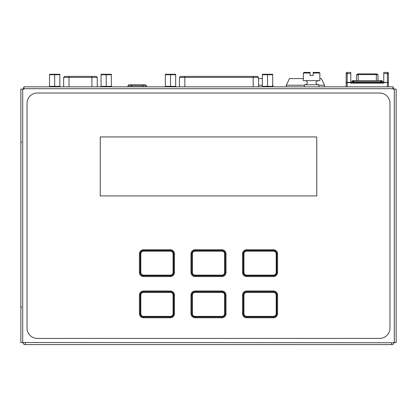 <?xml version="1.0" encoding="UTF-8"?>
<svg xmlns="http://www.w3.org/2000/svg" width="417" height="417" viewBox="0 0 417 417"><rect width="100%" height="100%" fill="white"/><g stroke="black" fill="none" stroke-linecap="round" stroke-linejoin="round"><path stroke-width="0.63" d="M22.706 342.534L20.85 342.534L20.85 89.108L23.941 89.108L23.941 88.691L393.059 88.691L393.059 89.108L396.15 89.108L396.15 342.534L391.615 342.743L22.706 342.534L22.706 89.108M393.059 89.108L393.674 89.108L393.674 88.691A1.856 1.856 0 0 0 393.059 87.309M23.941 87.309A1.856 1.856 0 0 0 23.326 88.691L23.326 89.108L23.941 89.108M262.361 86.835L262.361 74.257L272.671 74.257L272.671 86.835M272.671 86.366L267.516 86.361L267.516 74.737L272.671 74.726M267.516 86.361L262.361 86.366M262.361 74.726L267.516 74.737M165.361 86.835L165.361 74.257L175.672 74.257L175.672 86.835M131.532 84.776L145.45 84.776L128.957 84.776L131.532 84.776L131.532 85.808L127.925 85.808L128.957 84.776M356.556 80.653L356.556 75.55L356.556 80.653M351.818 81.68L351.896 81.289L351.974 81.68L353.09 81.68L351.818 81.68L351.818 82.509L351.896 81.289L352.845 80.653L381.717 80.653L382.67 81.289L382.749 82.509L382.67 81.289L382.003 80.726M356.556 82.248L356.556 82.509M378.005 80.095L378.005 75.55L378.005 80.095M310.06 75.498L313.151 75.498L313.151 72.402L319.234 72.402L319.855 73.022L319.855 80.653L303.357 80.653L303.357 73.022L310.06 73.022L310.06 75.498M318.823 86.835L318.823 84.776L304.389 84.776L304.389 86.835M313.151 73.022L319.855 73.022M303.357 73.022L303.972 72.402L310.06 72.402L310.06 73.022M49.524 86.835L49.524 74.257L59.834 74.257L59.834 86.835M387.388 86.835L387.388 82.644L388.415 82.733L388.415 73.434A1.032 1.032 0 0 0 387.388 72.402L383.776 72.402L383.776 83.124L350.786 83.124L350.786 73.606L347.173 73.606L347.173 82.384L350.786 82.384M350.786 73.606L350.786 72.402L347.173 72.402A1.032 1.032 0 0 0 346.146 73.434L346.146 86.835L346.146 82.733L350.786 82.644M346.146 73.434L346.146 82.733L347.173 82.384L347.173 86.835M388.415 82.733L388.415 86.835L388.415 82.733L387.388 82.384L383.776 82.644M350.786 82.509L383.776 82.509M319.855 78.589L321.398 78.589L324.494 85.219L318.823 85.219M304.389 85.219L286.343 85.219L286.343 86.835M286.343 85.219L289.434 78.589L303.357 78.589M272.671 84.646L272.942 85.219L272.671 85.219M262.361 85.219L258.556 85.219M258.556 78.589L262.361 78.589M174.478 313.667A4.123 4.123 0 0 1 170.35 317.79L143.542 317.79A4.123 4.123 0 0 1 139.419 313.667L139.419 295.106A4.123 4.123 0 0 1 143.542 290.983L170.35 290.983A4.123 4.123 0 0 1 174.478 295.106L174.478 313.667L173.071 313.667A2.721 2.721 0 0 1 170.35 316.388L143.542 316.388A2.721 2.721 0 0 1 140.821 313.667L140.821 295.106A2.721 2.721 0 0 1 143.542 292.385L170.35 292.385A2.721 2.721 0 0 1 173.071 295.106L173.071 313.667M226.03 295.106L226.03 313.667A4.123 4.123 0 0 1 221.901 317.79L195.099 317.79A4.123 4.123 0 0 1 190.97 313.667L190.97 295.106A4.123 4.123 0 0 1 195.099 290.983L221.901 290.983A4.123 4.123 0 0 1 226.03 295.106L224.622 295.106L224.622 313.667A2.721 2.721 0 0 1 221.901 316.388L195.099 316.388A2.721 2.721 0 0 1 192.378 313.667L192.378 295.106A2.721 2.721 0 0 1 195.099 292.385L221.901 292.385A2.721 2.721 0 0 1 224.622 295.106M246.65 317.79A4.123 4.123 0 0 1 242.522 313.667L242.522 295.106A4.123 4.123 0 0 1 246.65 290.983L273.458 290.983A4.123 4.123 0 0 1 277.581 295.106L277.581 313.667A4.123 4.123 0 0 1 273.458 317.79L246.65 317.79L246.65 317.009A3.341 3.341 0 0 1 243.309 313.667L243.309 295.106A3.341 3.341 0 0 1 246.65 291.77L246.65 292.385L273.458 292.385A2.721 2.721 0 0 1 276.179 295.106L276.179 313.667A2.721 2.721 0 0 1 273.458 316.388L246.65 316.388A2.721 2.721 0 0 1 243.929 313.667L243.929 295.106A2.721 2.721 0 0 1 246.65 292.385M242.522 272.426L242.522 253.864A4.123 4.123 0 0 1 246.65 249.741L273.458 249.741A4.123 4.123 0 0 1 277.581 253.864L277.581 272.426A4.123 4.123 0 0 1 273.458 276.549L246.65 276.549A4.123 4.123 0 0 1 242.522 272.426L243.309 272.426L243.309 253.864L243.929 253.864A2.721 2.721 0 0 1 246.65 251.143L273.458 251.143A2.721 2.721 0 0 1 276.179 253.864L276.179 272.426A2.721 2.721 0 0 1 273.458 275.147L246.65 275.147A2.721 2.721 0 0 1 243.929 272.426L243.929 253.864M170.35 276.549L143.542 276.549A4.123 4.123 0 0 1 139.419 272.426L139.419 253.864A4.123 4.123 0 0 1 143.542 249.741L170.35 249.741A4.123 4.123 0 0 1 174.478 253.864L174.478 272.426A4.123 4.123 0 0 1 170.35 276.549L170.35 275.762L143.542 275.762L143.542 275.147A2.721 2.721 0 0 1 140.821 272.426L140.821 253.864A2.721 2.721 0 0 1 143.542 251.143L170.35 251.143A2.721 2.721 0 0 1 173.071 253.864L173.071 272.426A2.721 2.721 0 0 1 170.35 275.147L143.542 275.147M226.03 272.426A4.123 4.123 0 0 1 221.901 276.549L195.099 276.549A4.123 4.123 0 0 1 190.97 272.426L190.97 253.864A4.123 4.123 0 0 1 195.099 249.741L221.901 249.741A4.123 4.123 0 0 1 226.03 253.864L226.03 272.426L225.243 272.426A3.341 3.341 0 0 1 221.901 275.762L221.901 275.147L195.099 275.147A2.721 2.721 0 0 1 192.378 272.426L192.378 253.864A2.721 2.721 0 0 1 195.099 251.143L221.901 251.143A2.721 2.721 0 0 1 224.622 253.864L224.622 272.426A2.721 2.721 0 0 1 221.901 275.147M27.037 103.333A10.31 10.31 0 0 1 37.348 93.022L379.652 93.022A10.31 10.31 0 0 1 389.963 103.333L389.963 328.101A10.31 10.31 0 0 1 379.652 338.411L37.348 338.411A10.31 10.31 0 0 1 27.037 328.101L27.037 103.333M316.758 195.922L100.242 195.922L100.242 136.948L316.758 136.948L316.758 195.922M393.059 88.691L393.059 86.835L23.941 86.835L23.941 88.691M393.883 342.534L393.883 342.743A1.856 1.856 0 0 1 392.027 344.598L24.973 344.598A1.856 1.856 0 0 1 23.117 342.743L23.117 342.534M391.615 344.598L391.615 342.743M25.385 344.598L25.385 342.743M180.571 76.384L257.461 76.384M64.734 76.384L96.155 76.384M175.672 86.366L170.517 86.361L170.517 74.737L175.672 74.726M165.361 74.726L170.517 74.737M170.517 86.361L165.361 86.366M111.365 86.366L101.055 86.366L101.055 74.257L111.365 74.257L111.365 86.835M106.21 86.361L106.21 74.737L111.365 74.726M101.055 74.726L106.21 74.737M101.055 86.835L101.055 86.366M59.834 86.366L54.679 86.361L54.679 74.737L59.834 74.726M49.524 74.726L54.679 74.737M54.679 86.361L49.524 86.366M142.875 84.776L142.875 85.808L146.482 85.808L145.45 84.776M358.208 80.653L358.208 73.903A1.647 1.647 0 0 0 356.556 75.55A1.647 0.959 0 0 1 358.208 74.591L376.353 74.591L376.353 80.653M352.454 80.731L353.48 80.653M353.877 82.509L353.877 81.68L380.685 81.68L380.685 82.509M353.329 80.731L353.877 80.653M380.685 80.653L380.685 81.68L382.749 81.68M382.587 81.68L382.519 81.289M376.353 74.591A1.647 0.959 -0 0 1 378.005 75.55A1.647 1.647 0 0 0 376.353 73.903L376.353 74.591M352.115 80.95L352.558 80.731M380.685 81.289L381.446 81.289L381.232 80.731L382.108 80.731M352.047 81.289L352.25 80.95M353.877 81.289L353.116 81.289L353.09 81.68L353.877 81.68L353.877 80.731M353.116 81.289L353.329 80.726M353.204 80.95L353.877 80.95M380.685 80.95L381.357 80.95M381.472 81.68L381.446 81.289M380.685 80.731L381.081 80.653M347.173 72.402L347.173 73.606A1.032 0.433 180 0 0 346.146 74.033M383.776 82.384L387.388 82.384L387.388 73.606L383.776 73.606M388.415 74.033A1.032 0.433 180 0 0 387.388 73.606L387.388 72.402A1.032 1.032 0 0 1 388.415 73.434M174.478 295.106L173.691 295.106L173.691 313.667A3.341 3.341 0 0 1 170.35 317.009L170.35 316.388M170.35 317.79L170.35 317.009L143.542 317.009A3.341 3.341 0 0 1 140.206 313.667L140.821 313.667M143.542 317.79L143.542 316.388M195.099 290.983L195.099 291.77L221.901 291.77A3.341 3.341 0 0 1 225.243 295.106L225.243 313.667L224.622 313.667M221.901 290.983L221.901 292.385M226.03 313.667L225.243 313.667A3.341 3.341 0 0 1 221.901 317.009L195.099 317.009A3.341 3.341 0 0 1 191.757 313.667L192.378 313.667M242.522 313.667L243.929 313.667M242.522 295.106L243.929 295.106M246.65 290.983L246.65 291.77L273.458 291.77L273.458 292.385M242.522 253.864L243.309 253.864A3.341 3.341 0 0 1 246.65 250.528L246.65 251.143M246.65 276.549L246.65 275.762A3.341 3.341 0 0 1 243.309 272.426L243.929 272.426M143.542 276.549L143.542 275.762A3.341 3.341 0 0 1 140.206 272.426L140.821 272.426M174.478 253.864L173.691 253.864L173.691 272.426L173.071 272.426M174.478 272.426L173.691 272.426A3.341 3.341 0 0 1 170.35 275.762L170.35 275.147M221.901 276.549L221.901 275.762L195.099 275.762L195.099 275.147M226.03 253.864L225.243 253.864L225.243 272.426L224.622 272.426M139.419 313.667L140.206 313.667L140.206 295.106L140.821 295.106M139.419 272.426L140.206 272.426L140.206 253.864A3.341 3.341 0 0 1 143.542 250.528L170.35 250.528A3.341 3.341 0 0 1 173.691 253.864L173.071 253.864M277.581 313.667L276.794 313.667A3.341 3.341 0 0 1 273.458 317.009L273.458 316.388M273.458 317.79L273.458 317.009L246.65 317.009L246.65 316.388M277.581 295.106L276.794 295.106L276.794 313.667L276.179 313.667M190.97 313.667L191.757 313.667L191.757 295.106L192.378 295.106M190.97 295.106L191.757 295.106A3.341 3.341 0 0 1 195.099 291.77L195.099 292.385M143.542 290.983L143.542 291.77L170.35 291.77A3.341 3.341 0 0 1 173.691 295.106L173.071 295.106M170.35 290.983L170.35 292.385M273.458 276.549L273.458 275.762L246.65 275.762L246.65 275.147M190.97 272.426L192.378 272.426M195.099 276.549L195.099 275.762A3.341 3.341 0 0 1 191.757 272.426L191.757 253.864L192.378 253.864M190.97 253.864L191.757 253.864A3.341 3.341 0 0 1 195.099 250.528L221.901 250.528L221.901 251.143M246.65 249.741L246.65 250.528L273.458 250.528L273.458 251.143M273.458 249.741L273.458 250.528A3.341 3.341 0 0 1 276.794 253.864L276.794 272.426L276.179 272.426M277.581 272.426L276.794 272.426A3.341 3.341 0 0 1 273.458 275.762L273.458 275.147M139.419 295.106L140.206 295.106A3.341 3.341 0 0 1 143.542 291.77L143.542 292.385M195.099 249.741L195.099 251.143M221.901 249.741L221.901 250.528A3.341 3.341 0 0 1 225.243 253.864L224.622 253.864M273.458 290.983L273.458 291.77A3.341 3.341 0 0 1 276.794 295.106L276.179 295.106M195.099 317.79L195.099 316.388M277.581 253.864L276.179 253.864M139.419 253.864L140.821 253.864M143.542 249.741L143.542 251.143M170.35 249.741L170.35 251.143M221.901 317.79L221.901 316.388M394.294 342.534L394.294 89.108M142.875 86.835L142.875 85.808L131.532 85.808L131.532 86.835M63.639 86.835L63.639 77.411L68.998 77.411L68.998 76.384M91.891 76.384L91.891 77.411L97.25 77.411L96.218 76.384M68.998 86.835L68.998 77.411L91.891 77.411L91.891 86.835M253.197 76.384L253.197 77.411L258.556 77.411L257.524 76.384M179.477 86.835L179.477 77.411L253.197 77.411L253.197 86.835M184.835 86.835L184.835 76.384M317.999 84.776C315.335 83.457 315.335 82.081 317.999 80.653M305.213 80.653C306.839 80.575 309.08 83.551 305.213 84.776M324.494 85.219L324.494 86.835M272.942 85.219L272.942 86.835M21.455 141.91L20.85 143.37M21.455 306.876L20.85 308.335M146.482 85.808L146.482 86.835M63.639 77.411L64.671 76.384M97.25 86.835L97.25 77.411M258.556 86.835L258.556 77.411M179.477 77.411L180.509 76.384M127.925 85.808L127.925 86.835M358.208 73.903L376.353 73.903"/></g></svg>
